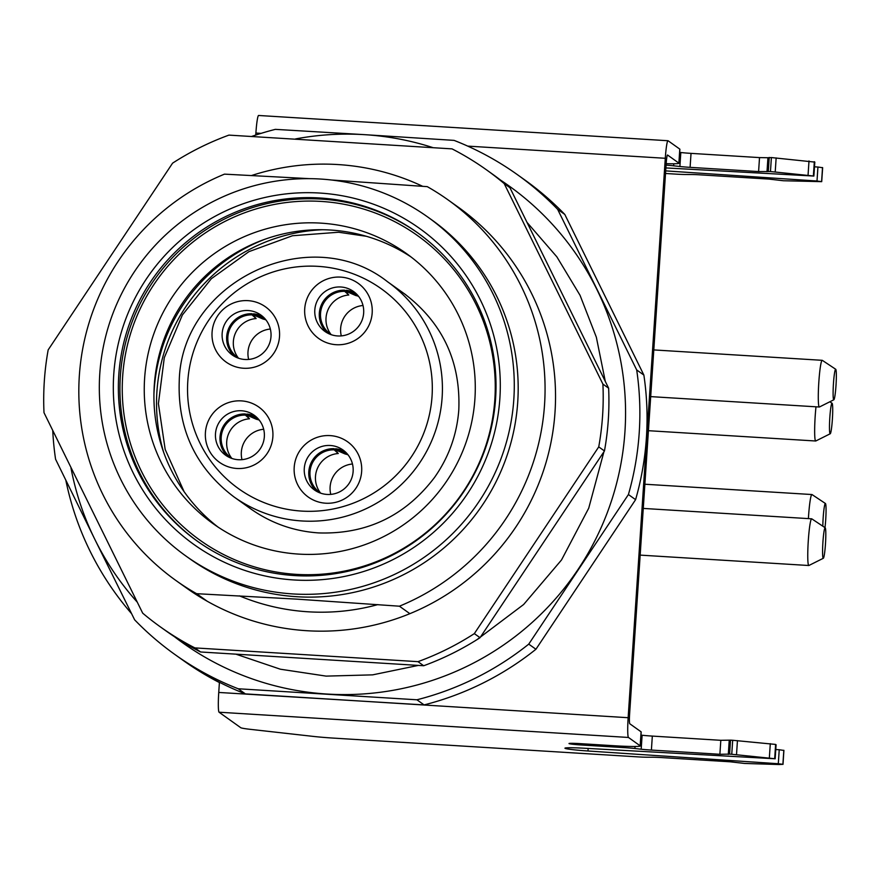 <?xml version="1.0" encoding="UTF-8"?>
<svg xmlns="http://www.w3.org/2000/svg" width="880" height="880" viewBox="0 0 880 880"><rect width="100%" height="100%" fill="white"/><g stroke="black" fill="none" stroke-linecap="round" stroke-linejoin="round"><path stroke-width="1.32" d="M830.225 433.763A15.29 1.331 93.5 0 0 832.37 419.43A15.29 1.331 93.5 0 0 832.106 403.282A15.29 1.331 93.5 0 0 829.818 417.637A15.29 1.331 93.5 0 0 830.082 433.752A15.29 1.331 93.5 0 0 830.225 433.763L815.804 440.979A23.397 2.035 -86.5 0 1 815.694 441.001A23.397 2.035 -86.5 0 1 815.584 440.968A23.397 2.035 -86.5 0 1 815.991 406.802M823.328 558.272L808.907 565.488A23.397 2.035 -86.5 0 1 808.797 565.51A23.397 2.035 -86.5 0 1 808.698 565.466A23.397 2.035 -86.5 0 1 808.247 541.398A23.397 2.035 -86.5 0 1 811.679 518.815A23.397 2.035 -86.5 0 1 811.778 518.848A23.397 2.035 -86.5 0 1 811.789 518.848L825.209 527.78A15.29 1.331 93.5 0 0 825.209 527.78A15.29 1.331 93.5 0 0 822.921 542.146A15.29 1.331 93.5 0 0 823.185 558.261A15.29 1.331 93.5 0 0 823.328 558.272A15.29 1.331 93.5 0 0 825.473 543.928A15.29 1.331 93.5 0 0 825.209 527.791M833.855 399.773L819.434 406.989A23.397 2.035 -86.5 0 1 819.324 407.011A23.397 2.035 -86.5 0 1 819.225 406.967A23.397 2.035 -86.5 0 1 818.774 382.899A23.397 2.035 -86.5 0 1 822.206 360.316A23.397 2.035 -86.5 0 1 822.305 360.349A23.397 2.035 -86.5 0 1 822.316 360.349L835.736 369.281A15.29 1.331 93.5 0 0 835.736 369.281A15.29 1.331 93.5 0 0 833.448 383.647A15.29 1.331 93.5 0 0 833.712 399.762A15.29 1.331 93.5 0 0 833.855 399.773A15.29 1.331 93.5 0 0 836 385.429A15.29 1.331 93.5 0 0 835.736 369.292M824.978 527.637A15.29 1.331 93.5 0 0 825.715 519.651A15.29 1.331 93.5 0 0 825.451 503.514A15.29 1.331 93.5 0 0 825.44 503.503A15.29 1.331 93.5 0 0 823.801 510.664A15.29 1.331 93.5 0 0 822.822 526.196M666.16 163.669A28.072 1.518 -176.2 0 0 678.975 163.24A28.072 1.518 -176.2 0 0 678.876 163.108L667.557 155.023A9.361 0.814 -86.5 0 0 667.513 155.012A9.361 0.814 -86.5 0 0 666.16 163.79L629.618 713.878A9.361 0.814 -86.5 0 0 629.783 723.756L641.102 731.83A28.072 1.518 3.8 0 1 641.19 731.973L640.266 745.954A28.072 1.518 -176.2 0 1 614.592 745.767L579.7 743.611A11.693 0.638 -176.2 0 0 569.008 743.534A11.693 0.638 -176.2 0 0 569.052 743.6A11.693 0.638 -176.2 0 0 581.658 745.008L624.701 747.659L624.8 746.284M640.266 745.954A28.072 1.518 -176.2 0 0 640.167 745.822L628.463 737.462L219.065 712.217L240.724 727.683A28.072 1.518 -176.2 0 0 250.558 729.366L313.511 736.428A28.072 1.518 -176.2 0 0 333.938 738.133L637.582 756.855A14.036 0.759 -176.2 0 0 647.108 757.218L652.399 757.229A14.036 0.759 3.8 0 1 661.925 757.592L730.422 761.816L744.634 763.455L778.998 764.522L782.98 764.324L778.305 763.73L587.983 750.992A23.397 1.265 3.8 0 1 565.026 748.308A23.397 1.265 3.8 0 1 564.949 748.198A23.397 1.265 3.8 0 1 584.1 748.22L775.181 758.769L731.753 754.27L732.688 740.278L775.621 744.425L775.181 758.769M182.204 659.725A294.767 293.216 -54.5 0 0 182.369 659.835L183.535 660.671A294.767 293.216 -54.5 0 0 219.395 682.55M65.824 480.205A294.767 293.216 -54.5 0 0 131.571 613.646M182.369 659.835A294.767 293.216 -54.5 0 0 219.417 682.33L218.746 692.45L424.105 704.913L416.922 699.787L238.194 688.765A294.767 293.216 125.5 0 1 174.878 654.489A294.767 293.216 125.5 0 1 134.64 619.828L94.798 539.297A280.731 279.257 -54.5 0 0 137.159 602.041M222.156 333.509A24.563 24.431 -54.5 0 0 257.026 357.137A24.563 24.431 -54.5 0 0 260.843 315.018A24.563 24.431 -54.5 0 0 222.156 333.509M279.521 336.534A33.924 33.748 125.5 0 1 243.551 368.247A33.924 33.748 125.5 0 1 212.069 332.376A33.924 33.748 125.5 0 1 248.039 300.652A33.924 33.748 125.5 0 1 279.521 336.534M314.809 309.958A24.563 24.431 -54.5 0 0 349.679 333.597A24.563 24.431 -54.5 0 0 353.507 291.478A24.563 24.431 -54.5 0 0 314.809 309.958M372.174 312.994A33.924 33.748 125.5 0 1 336.204 344.707A33.924 33.748 125.5 0 1 304.722 308.836A33.924 33.748 125.5 0 1 340.692 277.112A33.924 33.748 125.5 0 1 372.174 312.994M215.49 433.73A24.563 24.431 -54.5 0 0 250.371 457.358A24.563 24.431 -54.5 0 0 254.188 415.25A24.563 24.431 -54.5 0 0 215.49 433.73M272.866 436.766A33.924 33.748 125.5 0 1 236.896 468.479A33.924 33.748 125.5 0 1 205.414 432.597A33.924 33.748 125.5 0 1 241.384 400.884A33.924 33.748 125.5 0 1 272.866 436.766M304.282 468.457A24.563 24.431 -54.5 0 0 339.152 492.085A24.563 24.431 -54.5 0 0 342.98 449.977A24.563 24.431 -54.5 0 0 304.282 468.457M361.647 471.493A33.924 33.748 125.5 0 1 325.677 503.206A33.924 33.748 125.5 0 1 294.195 467.335A33.924 33.748 125.5 0 1 330.165 435.611A33.924 33.748 125.5 0 1 361.647 471.493M234.663 356.488A24.563 24.431 125.5 0 1 252.021 313.731L252.054 314.886A23.518 23.397 -54.5 0 0 238.799 358.303M238.348 358.017A24.563 24.431 125.5 0 1 256.124 318.56L252.054 314.886M270.347 329.032A24.563 24.431 -54.5 0 0 248.644 359.436M327.316 332.948A24.563 24.431 125.5 0 1 344.674 290.191L344.707 291.346A23.518 23.397 -54.5 0 0 331.452 334.752M331.012 334.477A24.563 24.431 125.5 0 1 348.788 295.02L344.707 291.346M363 305.492A24.563 24.431 -54.5 0 0 341.297 335.896M228.008 456.72A24.563 24.431 125.5 0 1 245.366 413.963L245.388 415.107A23.518 23.397 -54.5 0 0 232.144 458.524M231.693 458.238A24.563 24.431 125.5 0 1 249.469 418.792L245.388 415.107M263.692 429.253A24.563 24.431 -54.5 0 0 241.989 459.657M316.789 491.447A24.563 24.431 125.5 0 1 334.147 448.69L334.18 449.845A23.518 23.397 -54.5 0 0 320.925 493.251M320.474 492.976A24.563 24.431 125.5 0 1 338.261 453.519L334.18 449.845M352.473 463.991A24.563 24.431 -54.5 0 0 330.77 494.395M218.163 527.175A166.1 165.22 125.5 0 1 164.681 337.513A166.1 165.22 125.5 0 1 330.44 230.032A166.1 165.22 125.5 0 1 411.048 256.971M298.771 554.103A166.1 165.22 -54.5 0 0 465.564 443.828A166.1 165.22 -54.5 0 0 406.274 253.429A166.1 165.22 -54.5 0 0 320.76 223.124A166.1 165.22 -54.5 0 0 153.967 333.41A166.1 165.22 -54.5 0 0 213.268 523.798A166.1 165.22 -54.5 0 0 298.771 554.103M321.145 201.421A187.154 186.164 125.5 0 1 494.846 399.366A187.154 186.164 125.5 0 1 296.373 574.365A187.154 186.164 125.5 0 1 122.661 376.42A187.154 186.164 125.5 0 1 321.145 201.421M294.657 575.575A189.497 188.496 -54.5 0 0 484.935 449.768A189.497 188.496 -54.5 0 0 417.285 232.551A189.497 188.496 -54.5 0 0 319.737 197.978A189.497 188.496 -54.5 0 0 129.448 323.796A189.497 188.496 -54.5 0 0 197.098 541.002A189.497 188.496 -54.5 0 0 294.657 575.575M319.649 193.039A194.172 193.149 125.5 0 1 499.873 398.409A194.172 193.149 125.5 0 1 293.953 579.964A194.172 193.149 125.5 0 1 113.74 374.594A194.172 193.149 125.5 0 1 319.649 193.039M185.834 555.962L189.739 558.745A208.208 207.108 -54.5 0 0 296.923 596.728A208.208 207.108 -54.5 0 0 506 458.491A208.208 207.108 -54.5 0 0 431.673 219.824L427.779 217.041A208.208 207.108 -54.5 0 0 320.584 179.047A208.208 207.108 -54.5 0 0 111.507 317.295A208.208 207.108 -54.5 0 0 185.834 555.962A208.208 207.108 -54.5 0 0 293.029 593.945A208.208 207.108 -54.5 0 0 502.095 455.708A208.208 207.108 -54.5 0 0 427.779 217.041M331.32 179.993L427.273 186.648A233.937 232.716 125.5 0 1 447.865 199.76A233.937 232.716 125.5 0 1 543.422 416.724A233.937 232.716 125.5 0 1 399.41 606.199L296.89 599.137L196.614 593.692L207.086 601.161M197.879 541.563A189.497 188.496 125.5 0 1 131.175 324.456A189.497 188.496 125.5 0 1 321.299 199.089A189.497 188.496 125.5 0 1 418.066 233.112M163.581 452.1A173.118 172.205 125.5 0 1 322.322 229.735M196.614 593.692A233.937 232.716 125.5 0 1 176.022 580.569A233.937 232.716 125.5 0 1 80.465 363.616A233.937 232.716 125.5 0 1 224.488 174.141L309.529 178.662M409.871 613.668L399.41 606.199M174.504 636.746A280.731 279.257 -54.5 0 0 327.239 694.056A280.731 279.257 -54.5 0 0 578.27 569.107A280.731 279.257 -54.5 0 0 596.849 289.41A280.731 279.257 -54.5 0 0 500.489 180.07M70.983 468.017A280.731 279.257 -54.5 0 0 94.798 539.297L55.572 459.217A294.767 293.216 125.5 0 1 52.756 430.683M251.779 136.4A294.767 293.216 125.5 0 1 275.352 129.36L364.397 134.651A280.731 279.257 -54.5 0 0 295.515 138.941M432.828 147.587A280.731 279.257 -54.5 0 0 364.397 134.651L454.08 140.382A294.767 293.216 125.5 0 1 517.396 174.669A294.767 293.216 125.5 0 1 557.634 209.33L636.691 369.941L643.874 375.067L564.806 214.445L557.634 209.33M564.806 214.445A294.767 293.216 -54.5 0 0 524.568 179.784L517.396 174.669M636.691 369.941A294.767 293.216 125.5 0 1 628.419 494.538L528.748 644.127L535.931 649.253L635.591 499.664L628.419 494.538M635.591 499.664A294.767 293.216 -54.5 0 0 643.874 375.067M528.748 644.127A294.767 293.216 125.5 0 1 416.922 699.787M424.105 704.913A294.767 293.216 -54.5 0 0 535.931 649.253M174.878 654.489L182.05 659.615A294.767 293.216 -54.5 0 0 245.366 693.891L628.144 717.706A18.711 1.628 93.5 0 0 628.463 737.462M238.194 688.765L245.366 693.891M153.934 394.339A173.118 172.205 125.5 0 1 264.561 239.382M348.205 455.048A23.518 23.397 -54.5 0 0 335.742 449.944L335.588 448.778A24.563 24.431 125.5 0 1 345.147 451.726M335.742 449.944L345.191 454.003A24.563 24.431 125.5 0 1 347.787 454.718M338.261 453.519L334.147 448.69M259.413 420.31A23.518 23.397 -54.5 0 0 246.961 415.206L246.807 414.051A24.563 24.431 125.5 0 1 256.366 416.988M246.961 415.206L256.41 419.276A24.563 24.431 125.5 0 1 259.006 419.991M249.469 418.792L245.366 413.963M358.732 296.549A23.518 23.397 -54.5 0 0 346.28 291.445L346.115 290.279A24.563 24.431 125.5 0 1 355.674 293.227M346.28 291.445L355.718 295.504A24.563 24.431 125.5 0 1 358.314 296.219M348.788 295.02L344.674 290.191M266.068 320.089A23.518 23.397 -54.5 0 0 253.616 314.985L253.462 313.819A24.563 24.431 125.5 0 1 263.021 316.767M253.616 314.985L263.065 319.044A24.563 24.431 125.5 0 1 265.661 319.759M256.124 318.56L252.021 313.731M261.074 133.364L255.893 133.045L255.761 135.058M665.511 173.481L676.28 174.141A14.036 0.759 -176.2 0 0 685.806 174.504L691.108 174.515A14.036 0.759 3.8 0 1 700.634 174.878L769.131 179.102L783.332 180.741L821.711 181.654L817.003 181.016L817.938 167.035L814.495 166.804M678.876 163.108L679.8 149.116L668.096 140.767A18.711 1.628 93.5 0 0 668.008 140.734A18.711 1.628 93.5 0 0 665.291 158.29L628.144 717.706M679.8 149.116A28.072 1.518 3.8 0 1 679.899 149.259L678.975 163.24M665.885 167.926L813.879 176.055L770.462 171.545L758.593 171.578L690.096 167.354A14.036 0.759 3.8 0 1 679.888 166.507L680.812 152.515L679.69 152.394M680.812 152.515A14.036 0.759 -176.2 0 0 691.031 153.373L690.096 167.354M758.593 171.578L759.517 157.597L691.031 153.373M759.517 157.597L767.932 157.74L766.997 171.721M770.462 171.545L771.386 157.564L767.932 157.74M771.386 157.564L814.792 162.096M817.938 167.035L822.602 167.706M640.981 735.108L642.114 735.24A14.036 0.759 -176.2 0 0 652.322 736.087L720.819 740.311L730.521 740.146L729.597 754.127L731.753 754.27M729.597 754.127L719.884 754.292L651.398 750.068A14.036 0.759 3.8 0 1 641.179 749.221L634.92 748.517A14.036 0.759 -176.2 0 0 624.701 747.659M730.521 740.146L732.688 740.278M778.305 763.73L779.229 749.749L775.797 749.518M779.229 749.749L783.893 750.431M665.687 170.885L817.003 181.016M814.814 162.074L813.879 176.055L814.792 162.052M679.888 166.507L673.618 165.803A14.036 0.759 -176.2 0 0 666.072 165.121M769.23 157.432L768.295 171.413M255.893 133.045A18.711 1.628 -86.5 0 1 258.61 115.478L668.008 140.734M219.065 712.217A18.711 1.628 -86.5 0 1 218.746 692.45M832.106 403.282L829.84 401.775M808.401 518.606A23.397 2.035 -86.5 0 1 811.921 494.538A23.397 2.035 -86.5 0 1 812.02 494.571A23.397 2.035 -86.5 0 1 812.031 494.571L825.44 503.503M504.218 183.612L509.927 187.682L608.63 388.179A280.731 279.257 125.5 0 1 604.461 450.956L480.04 637.692A280.731 279.257 125.5 0 1 423.698 665.742L200.585 651.981A280.731 279.257 125.5 0 1 173.514 636.086A280.731 279.257 125.5 0 1 166.067 630.949L160.347 626.868A280.731 279.257 -54.5 0 0 167.805 632.005A280.731 279.257 -54.5 0 0 194.865 647.9L417.989 661.661A280.731 279.257 -54.5 0 0 474.331 633.622L598.741 446.886A280.731 279.257 -54.5 0 0 602.91 384.098L504.218 183.612A280.731 279.257 -54.5 0 0 486.563 169.895A280.731 279.257 -54.5 0 0 479.116 164.758A280.731 279.257 -54.5 0 0 452.045 148.874L228.932 135.113A280.731 279.257 -54.5 0 0 172.59 163.152L48.169 349.888A280.731 279.257 -54.5 0 0 44 412.676L142.692 613.162A280.731 279.257 -54.5 0 0 160.347 626.868M453.046 203.566A233.937 232.716 125.5 0 1 515.812 527.065A233.937 232.716 125.5 0 1 192.698 592.328A233.937 232.716 125.5 0 1 181.313 584.232M377.872 604.604A214.951 213.818 125.5 0 1 239.393 595.848M200.585 651.981L194.865 647.9M486.563 169.895L492.272 173.976A280.731 279.257 125.5 0 1 509.927 187.682M251.669 175.483A233.937 232.716 125.5 0 1 422.631 186.296M608.63 388.179L602.91 384.098M598.741 446.886L604.461 450.956M480.04 637.692L474.331 633.622M417.989 661.661L423.698 665.742M581.735 743.743L581.658 745.008M588.148 748.451L587.983 750.992M233.915 496.859C195.734 467.819 177.507 429.242 179.245 381.128C181.159 281.611 309.584 220.308 387.497 281.71A132.176 131.483 125.5 0 1 442.134 397.386A132.176 131.483 125.5 0 1 366.916 508.321A132.176 131.483 125.5 0 1 233.915 496.859L250.69 508.838C271.062 523.215 293.722 531.245 318.648 532.917C366.619 534.435 405.207 515.988 434.412 477.598C448.734 457.314 456.863 434.808 458.788 410.102C460.801 361.68 442.64 322.883 404.283 293.678L404.272 293.678M187.803 381.194A122.815 122.177 -54.5 0 0 301.796 511.093A122.815 122.177 -54.5 0 0 432.047 396.253A122.815 122.177 -54.5 0 0 318.054 266.354A122.815 122.177 -54.5 0 0 187.803 381.194M783.827 750.277L782.892 764.269M782.98 764.324L783.904 750.343L783.013 764.368M822.525 167.563L821.601 181.555M821.678 181.61L822.613 167.618M665.291 158.29L467.698 146.113M775.159 758.747L776.094 744.766M775.621 744.425L774.697 758.417M814.33 161.711L813.395 175.692M640.167 745.822L641.102 731.83M808.071 174.922L808.995 160.941M776.149 157.927L775.214 171.908M769.362 757.647L770.297 743.655M737.44 740.641L736.516 754.622M673.75 163.779L673.618 165.803M635.052 746.493L634.92 748.517M641.179 749.221L642.114 735.24M652.322 736.087L651.398 750.068M719.884 754.292L720.819 740.311M729.223 740.454L728.299 754.435M815.694 441.001L648.428 430.694M808.797 565.51L640.167 555.115M819.324 407.011L650.694 396.616M176.022 580.569L186.494 588.049M447.865 199.76L458.337 207.24M387.497 281.71L405.845 294.8M821.711 181.654L822.646 167.673M811.921 494.538L644.875 484.231M822.206 360.316L653.796 349.921M811.679 518.815L643.269 508.42M527.439 222.871L556.842 256.817L580.041 295.295L596.343 337.205L605.275 381.293M603.933 451.77L588.72 508.2L561.517 559.955L523.633 604.505L476.949 639.672M418.253 665.434L372.636 674.861L326.117 676.115L280.335 669.207L236.511 654.368M184.085 491.634L165.176 449.438L158.411 403.645L164.296 357.676L182.38 314.974L211.332 278.718L248.963 251.636L292.479 235.741L338.624 232.243L366.366 236.291"/></g></svg>
